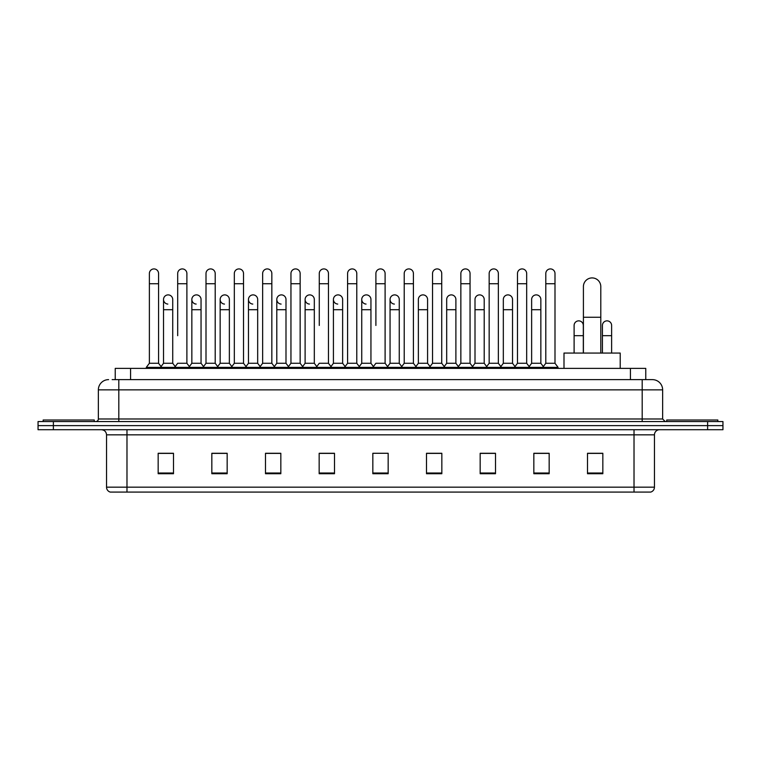 <?xml version="1.0" encoding="UTF-8"?>
<svg xmlns="http://www.w3.org/2000/svg" width="761" height="761" viewBox="0 0 761 761"><rect width="100%" height="100%" fill="white"/><g stroke="black" fill="none" stroke-linecap="round" stroke-linejoin="round"><path stroke-width="1.14" d="M115.234 379.634L115.234 368.391L645.766 368.391L645.766 379.634M112.4 379.634L648.838 379.634M112.162 379.634L118.811 379.634L118.811 389.851L98.359 389.851L98.359 418.988A2.559 2.559 0 0 1 95.81 421.546M108.585 379.634A10.226 10.226 0 0 0 98.359 389.851M652.415 379.634A10.226 10.226 0 0 1 662.641 389.851L642.189 389.851L642.189 379.634L652.263 379.634M662.641 389.851L662.641 418.988L665.19 421.546M53.384 421.546L38.05 421.546L38.05 425.627L53.384 425.627L38.05 425.627L38.05 429.718L53.384 429.718L53.384 425.627L707.616 425.627L53.384 425.627L53.384 421.546L707.616 421.546L707.616 425.627L722.95 425.627L707.616 425.627L707.616 429.718L53.384 429.718M722.95 421.546L722.95 425.627L722.95 421.546L707.616 421.546M654.46 487.173C654.317 489.618 653.09 491.254 650.779 492.082L634.018 492.082L634.018 487.173L654.46 487.173L654.46 434.835A5.108 5.108 0 0 1 659.568 429.718M634.018 492.082L110.221 492.082A5.108 5.108 0 0 1 106.54 487.173L106.54 434.835C106.236 431.725 104.533 430.022 101.432 429.718M602.836 473.732L602.836 453.28L587.502 453.28L587.502 473.732L602.836 473.732M549.166 473.732L549.166 453.28L533.832 453.28L533.832 473.732L549.166 473.732M495.506 473.732L495.506 453.28L480.172 453.28L480.172 473.732L495.506 473.732M441.837 473.732L441.837 453.28L426.502 453.28L426.502 473.732L441.837 473.732M173.498 473.732L173.498 453.28L158.164 453.28L158.164 473.732L173.498 473.732M227.168 473.732L227.168 453.28L211.834 453.28L211.834 473.732L227.168 473.732M280.828 473.732L280.828 453.28L265.494 453.28L265.494 473.732L280.828 473.732M334.498 473.732L334.498 453.28L319.163 453.28L319.163 473.732L334.498 473.732M388.167 473.732L388.167 453.28L372.833 453.28L372.833 473.732L388.167 473.732M722.95 429.718L722.95 425.627L722.95 429.718L707.616 429.718M488.657 453.385L484.719 453.385M545.285 453.385L541.347 453.385M332.918 453.385L328.98 453.28M276.281 453.385L272.343 453.385M219.653 453.385L215.715 453.385M158.164 453.385L173.242 453.385M163.016 453.385L159.087 453.385M432.02 453.28L428.082 453.385M375.392 453.28L385.608 453.28M334.498 453.385L319.163 453.385M280.828 453.385L265.494 453.385M227.168 453.385L211.834 453.385M441.837 453.385L426.502 453.385M495.506 453.385L480.172 453.385M549.166 453.385L533.832 453.385M602.836 453.385L587.502 453.385M94.269 421.546L94.269 420.005L43.158 420.005L43.158 421.546M583.411 353.056L583.411 286.612A8.685 8.685 0 0 1 592.106 277.917A8.685 8.685 0 0 1 600.79 286.612A8.685 8.685 0 0 0 592.106 277.917M600.79 353.056L600.79 286.612M620.215 368.391L620.215 353.056L563.996 353.056L563.996 368.391M717.842 421.546L717.842 420.005L666.731 420.005L666.731 421.546M149.375 283.748L158.573 283.748L158.573 363.273L149.375 363.273L149.375 273.522A4.604 4.604 0 0 1 154.264 268.928A4.604 4.604 0 0 1 158.573 273.522A4.604 4.604 0 0 0 154.264 268.928M149.375 363.273L146.302 367.363L146.302 368.391M158.573 363.273L161.636 367.363L146.302 367.363M177.684 335.677L177.684 283.748L186.892 283.748L186.892 363.273L177.684 363.273L174.621 367.363L161.636 367.363L161.636 368.391M177.684 283.748L177.684 273.522A4.604 4.604 0 0 1 182.573 268.928A4.604 4.604 0 0 1 186.892 273.522A4.604 4.604 0 0 0 182.573 268.928M191.848 363.273L191.848 309.708L201.047 309.708L201.047 363.273L191.848 363.273L189.365 366.583L186.892 363.273L189.955 367.363L174.621 367.363L174.621 368.391M206.003 363.273L206.003 283.748L215.201 283.748L215.201 363.273L206.003 363.273L202.94 367.363L189.955 367.363L189.955 368.391M206.003 283.748L206.003 273.522A4.604 4.604 0 0 1 210.892 268.928A4.604 4.604 0 0 1 215.201 273.522A4.604 4.604 0 0 0 210.892 268.928M215.201 335.677L215.201 363.273L218.274 367.363L202.94 367.363L202.94 368.391M234.321 363.273L234.321 283.748L243.52 283.748L243.52 363.273L234.321 363.273L231.249 367.363L218.274 367.363L218.274 368.391M234.321 283.748L234.321 273.522A4.604 4.604 0 0 1 239.211 268.928A4.604 4.604 0 0 1 243.52 273.522A4.604 4.604 0 0 0 239.211 268.928M243.52 363.273L246.583 367.363L231.249 367.363L231.249 368.391M262.64 363.273L262.64 283.748L271.839 283.748L271.839 363.273L262.64 363.273L259.568 367.363L246.583 367.363L246.583 368.391M262.64 283.748L262.64 273.522A4.604 4.604 0 0 1 267.52 268.928A4.604 4.604 0 0 1 271.839 273.522A4.604 4.604 0 0 0 267.52 268.928M271.839 325.451L271.839 363.273L274.902 367.363L259.568 367.363L259.568 368.391M290.949 363.273L290.949 283.748L300.148 283.748L300.148 363.273L290.949 363.273L287.886 367.363L274.902 367.363L274.902 368.391M290.949 283.748L290.949 273.522A4.604 4.604 0 0 1 295.839 268.928A4.604 4.604 0 0 1 300.148 273.522A4.604 4.604 0 0 0 295.839 268.928M300.148 363.273L303.22 367.363L287.886 367.363L287.886 368.391M319.268 325.451L319.268 283.748L328.467 283.748L328.467 363.273L319.268 363.273L316.205 367.363L303.22 367.363L303.22 368.391M319.268 283.748L319.268 273.522A4.604 4.604 0 0 1 324.157 268.928A4.604 4.604 0 0 1 328.467 273.522A4.604 4.604 0 0 0 324.157 268.928M328.467 325.451L328.467 363.273L331.539 367.363L316.205 367.363L316.205 368.391M347.587 363.273L347.587 283.748L356.785 283.748L356.785 363.273L347.587 363.273L344.514 367.363L331.539 367.363L331.539 368.391M347.587 283.748L347.587 273.522A4.604 4.604 0 0 1 352.476 268.928A4.604 4.604 0 0 1 356.785 273.522A4.604 4.604 0 0 0 352.476 268.928M356.785 363.273L359.848 367.363L344.514 367.363L344.514 368.391M375.896 325.451L375.896 283.748L385.104 283.748L385.104 363.273L375.896 363.273L372.833 367.363L359.848 367.363L359.848 368.391M375.896 283.748L375.896 273.522A4.604 4.604 0 0 1 380.785 268.928A4.604 4.604 0 0 1 385.104 273.522A4.604 4.604 0 0 0 380.785 268.928M385.104 363.273L388.167 367.363L372.833 367.363L372.833 368.391M399.259 363.273L399.259 309.708L390.06 309.708L390.06 363.273L399.259 363.273L401.741 366.583L404.215 363.273L404.215 283.748L413.413 283.748L413.413 363.273L404.215 363.273L401.152 367.363L388.167 367.363L388.167 368.391M404.215 283.748L404.215 273.522A4.604 4.604 0 0 1 409.104 268.928A4.604 4.604 0 0 1 413.413 273.522A4.604 4.604 0 0 0 409.104 268.928M418.369 363.273L418.369 309.708L427.577 309.708L427.577 363.273L418.369 363.273L415.896 366.583L413.413 363.273L416.486 367.363L401.152 367.363L401.152 368.391M427.577 363.273L430.051 366.583L432.533 363.273L432.533 283.748L441.732 283.748L441.732 363.273L432.533 363.273L429.461 367.363L416.486 367.363L416.486 368.391M432.533 283.748L432.533 273.522A4.604 4.604 0 0 1 437.423 268.928A4.604 4.604 0 0 1 441.732 273.522A4.604 4.604 0 0 0 437.423 268.928M446.688 363.273L446.688 309.708L455.887 309.708L455.887 363.273L446.688 363.273L444.215 366.583L441.732 363.273L444.795 367.363L429.461 367.363L429.461 368.391M455.887 363.273L458.369 366.583L460.852 363.273L460.852 283.748L470.051 283.748L470.051 363.273L460.852 363.273L457.78 367.363L444.795 367.363L444.795 368.391M460.852 283.748L460.852 273.522A4.604 4.604 0 0 1 465.742 268.928A4.604 4.604 0 0 1 470.051 273.522A4.604 4.604 0 0 0 465.742 268.928M475.007 363.273L475.007 309.708L484.205 309.708L484.205 363.273L475.007 363.273L472.524 366.583L470.051 363.273L473.114 367.363L457.78 367.363L457.78 368.391M484.205 363.273L486.688 366.583L489.161 363.273L489.161 283.748L498.36 283.748L498.36 363.273L489.161 363.273L486.098 367.363L473.114 367.363L473.114 368.391M489.161 283.748L489.161 273.522A4.604 4.604 0 0 1 494.051 268.928A4.604 4.604 0 0 1 498.36 273.522A4.604 4.604 0 0 0 494.051 268.928M503.325 363.273L503.325 309.708L512.524 309.708L512.524 363.273L503.325 363.273L500.843 366.583L498.36 363.273L501.432 367.363L486.098 367.363L486.098 368.391M512.524 363.273L514.997 366.583L517.48 363.273L517.48 283.748L526.679 283.748L526.679 363.273L517.48 363.273L514.417 367.363L501.432 367.363L501.432 368.391M517.48 283.748L517.48 273.522A4.604 4.604 0 0 1 522.369 268.928A4.604 4.604 0 0 1 526.679 273.522A4.604 4.604 0 0 0 522.369 268.928M531.635 363.273L531.635 309.708L540.843 309.708L540.843 363.273L531.635 363.273L529.161 366.583L526.679 363.273L529.751 367.363L514.417 367.363L514.417 368.391M545.799 363.273L545.799 283.748L554.997 283.748L554.997 363.273L545.799 363.273L542.726 367.363L529.751 367.363L529.751 368.391M545.799 283.748L545.799 273.522A4.604 4.604 0 0 1 550.688 268.928A4.604 4.604 0 0 1 554.997 273.522A4.604 4.604 0 0 0 550.688 268.928M554.997 363.273L558.06 367.363L542.726 367.363L542.726 368.391M558.06 367.363L558.06 368.391M167.839 304.077A4.604 4.604 0 0 1 163.529 299.492A4.604 4.604 0 0 1 168.419 294.897A4.604 4.604 0 0 1 172.728 299.492L172.728 309.708L163.529 309.708L163.529 299.492M172.728 309.708L172.728 363.273L163.529 363.273L163.529 309.708M163.529 363.273L161.047 366.583M172.728 363.273L175.211 366.583M196.157 304.077A4.604 4.604 0 0 1 191.848 299.492A4.604 4.604 0 0 1 196.738 294.897A4.604 4.604 0 0 1 201.047 299.492L201.047 309.708M201.047 363.273L203.529 366.583M224.476 304.077A4.604 4.604 0 0 1 220.157 299.492A4.604 4.604 0 0 1 225.047 294.897A4.604 4.604 0 0 1 229.365 299.492L229.365 309.708L220.157 309.708L220.157 299.492M229.365 309.708L229.365 363.273L220.157 363.273L220.157 309.708M220.157 363.273L217.684 366.583M229.365 363.273L231.839 366.583M252.785 304.077A4.604 4.604 0 0 1 248.476 299.492A4.604 4.604 0 0 1 253.365 294.897A4.604 4.604 0 0 1 257.675 299.492L257.675 309.708L248.476 309.708L248.476 299.492M257.675 309.708L257.675 363.273L248.476 363.273L248.476 309.708M248.476 363.273L246.003 366.583M257.675 363.273L260.157 366.583M281.104 304.077A4.604 4.604 0 0 1 276.795 299.492A4.604 4.604 0 0 1 281.684 294.897A4.604 4.604 0 0 1 285.993 299.492L285.993 309.708L276.795 309.708L276.795 299.492M285.993 309.708L285.993 363.273L276.795 363.273L276.795 309.708M276.795 363.273L274.312 366.583M285.993 363.273L288.476 366.583M309.423 304.077A4.604 4.604 0 0 1 305.113 299.492A4.604 4.604 0 0 1 310.003 294.897A4.604 4.604 0 0 1 314.312 299.492L314.312 309.708L305.113 309.708L305.113 299.492M314.312 309.708L314.312 363.273L305.113 363.273L305.113 309.708M305.113 363.273L302.631 366.583M314.312 363.273L316.785 366.583M337.741 304.077A4.604 4.604 0 0 1 333.423 299.492A4.604 4.604 0 0 1 338.312 294.897A4.604 4.604 0 0 1 342.631 299.492L342.631 309.708L333.423 309.708L333.423 299.492M342.631 309.708L342.631 363.273L333.423 363.273L333.423 309.708M333.423 363.273L330.949 366.583M342.631 363.273L345.104 366.583M366.051 304.077A4.604 4.604 0 0 1 361.741 299.492A4.604 4.604 0 0 1 366.631 294.897A4.604 4.604 0 0 1 370.94 299.492L370.94 309.708L361.741 309.708L361.741 299.492M370.94 309.708L370.94 363.273L361.741 363.273L361.741 309.708M361.741 363.273L359.259 366.583M370.94 363.273L373.423 366.583M394.369 304.077A4.604 4.604 0 0 1 390.06 299.492A4.604 4.604 0 0 1 394.949 294.897A4.604 4.604 0 0 1 399.259 299.492L399.259 309.708M390.06 363.273L387.577 366.583M418.369 309.708L418.369 299.492A4.604 4.604 0 0 1 423.259 294.897A4.604 4.604 0 0 1 427.577 299.492L427.577 309.708M446.688 309.708L446.688 299.492A4.604 4.604 0 0 1 451.577 294.897A4.604 4.604 0 0 1 455.887 299.492L455.887 309.708M475.007 309.708L475.007 299.492A4.604 4.604 0 0 1 479.896 294.897A4.604 4.604 0 0 1 484.205 299.492L484.205 309.708M503.325 309.708L503.325 299.492A4.604 4.604 0 0 1 508.215 294.897A4.604 4.604 0 0 1 512.524 299.492L512.524 309.708M531.635 309.708L531.635 299.492A4.604 4.604 0 0 1 536.524 294.897A4.604 4.604 0 0 1 540.843 299.492L540.843 309.708M540.843 363.273L543.316 366.583M574.108 325.451A4.604 4.604 0 0 1 578.997 320.866A4.604 4.604 0 0 1 583.316 325.451L583.316 335.677L574.108 335.677L574.108 325.451M583.316 353.056L583.316 335.677M574.108 353.056L574.108 335.677M602.427 325.451A4.604 4.604 0 0 1 607.316 320.866A4.604 4.604 0 0 1 611.625 325.451L611.625 335.677L602.427 335.677L602.427 325.451M611.625 353.056L611.625 335.677M602.427 353.056L602.427 335.677M130.569 379.634L130.569 368.391M630.431 379.634L630.431 368.391M118.811 421.546L118.811 418.988L662.641 418.988M98.359 418.988L118.811 418.988L118.811 389.851L642.189 389.851L642.189 421.546M634.018 429.718L634.018 434.835L106.54 434.835M654.46 434.835L634.018 434.835L634.018 487.173L126.982 487.173L126.982 492.082M106.54 487.173L126.982 487.173L126.982 429.718M388.167 473.019L372.833 473.019M334.498 473.019L319.163 473.019M280.828 473.019L265.494 473.019M227.168 473.019L211.834 473.019M173.498 473.019L158.164 473.019M441.837 473.019L426.502 473.019M495.506 473.019L480.172 473.019M549.166 473.019L533.832 473.019M602.836 473.019L587.502 473.019M583.411 317.27L600.79 317.27M158.573 283.748L158.573 273.522M186.892 283.748L186.892 273.522M215.201 283.748L215.201 273.522M243.52 283.748L243.52 273.522M271.839 283.748L271.839 273.522M300.148 283.748L300.148 273.522M328.467 283.748L328.467 273.522M356.785 283.748L356.785 273.522M385.104 283.748L385.104 273.522M413.413 283.748L413.413 273.522M441.732 283.748L441.732 273.522M470.051 283.748L470.051 273.522M498.36 283.748L498.36 273.522M526.679 283.748L526.679 273.522M554.997 283.748L554.997 273.522M191.848 309.708L191.848 299.492M390.06 309.708L390.06 299.492M262.64 335.677L262.64 325.451M290.949 335.677L290.949 325.451M300.148 335.677L300.148 325.451"/></g></svg>
